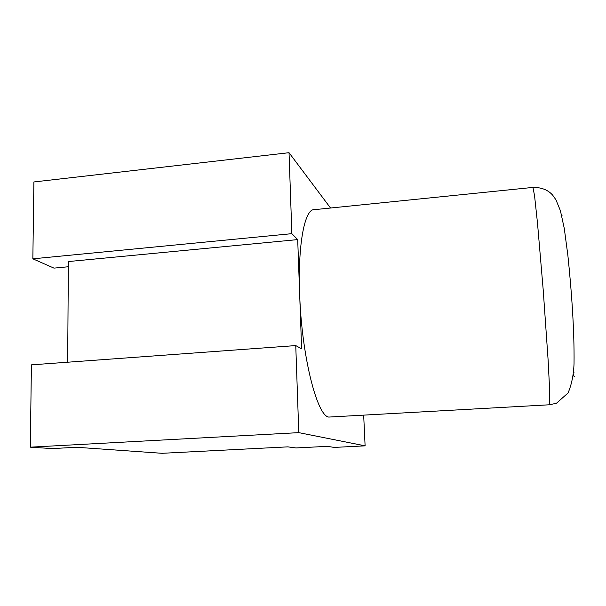 <?xml version="1.0" encoding="UTF-8"?>
<svg xmlns="http://www.w3.org/2000/svg" width="606" height="606" viewBox="0 0 606 606"><rect width="100%" height="100%" fill="white"/><g stroke="black" fill="none" stroke-linecap="round" stroke-linejoin="round"><path stroke-width="0.91" d="M532.947 187.413L314.385 209.661C304.939 208.434 297.713 243.559 299.644 293.683C301.53 355.472 317.036 416.08 328.77 417.072L549.604 404.77L549.718 391.393L548.104 359.934L543.226 290.13L537.499 223.137L534.568 195.814L532.947 187.413C543.506 187.269 549.339 191.382 552.702 195.2L555.944 199.798L560.414 210.706L564.292 228.538L567.867 255.308C571.511 290.66 574.45 329.778 574.033 363.645C573.624 374.743 571.64 384.507 568.064 392.953L556.505 403.21L549.604 404.77M573.465 372.834L574.102 372.796M330.535 208.017L289.032 152.697L291.857 233.666L297.705 239.597L301.621 348.874L295.758 345.579L298.788 432.639L365.107 445.849L363.683 415.383M365.107 445.849L334.164 447.417L327.49 446.342L295.993 447.948L287.827 446.864L162.113 453.303L76.667 447.273L52.214 448.584L30.3 447.175L298.788 432.639M297.705 239.597L68.372 261.557L67.675 362.214M295.758 345.579L31.414 364.857L30.3 447.175M289.032 152.697L33.891 181.959L32.853 258.823L53.949 268.117L68.342 266.754M291.857 233.666L32.853 258.823M574.859 376.281C574.45 377.273 573.927 376.659 573.299 374.432M561.656 215.319L562.088 215.281"/></g></svg>
